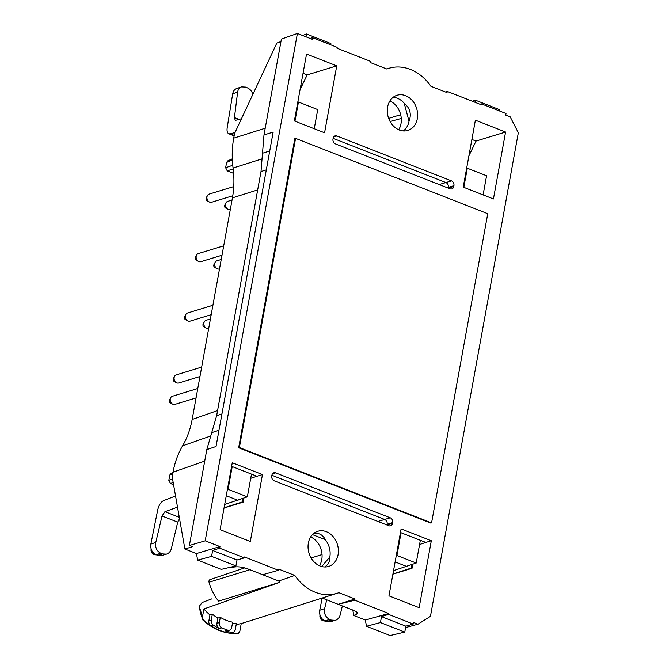 <?xml version="1.0" encoding="UTF-8"?>
<svg xmlns="http://www.w3.org/2000/svg" width="669" height="669" viewBox="0 0 669 669"><rect width="100%" height="100%" fill="white"/><g stroke="black" fill="none" stroke-linecap="round" stroke-linejoin="round"><path stroke-width="1" d="M453.933 185.664A3.83 3.086 -107 0 0 451.491 180.881L336.867 135.958A3.83 3.086 73 0 0 335.102 135.874A3.83 3.086 73 0 0 333.129 138.316L332.986 139.11A3.83 3.086 73 0 0 335.428 143.885L450.053 188.809A3.83 3.086 73 0 0 451.818 188.901A3.83 3.086 73 0 0 453.791 186.45L453.933 185.664L448.414 187.353L448.272 188.14M232.294 158.829L227.703 160.895L226.59 162.442L225.629 167.718L227.259 170.896L233.623 173.388M499.492 110.954L499.718 109.716L475.366 100.166L472.423 101.287M196.443 553.556L219.959 546.606L219.666 548.187L212.65 550.462L211.571 556.382L197.631 560.112L196.443 553.556L184.87 549.015L192.455 546.707L189.369 545.494L205.199 540.82L297.404 33.45L281.406 39.07L263.979 134.954L261.01 171.523L266.295 169.876M189.369 545.494L206.796 449.618L216.02 446.524L273.161 132.086L263.979 134.954M306.536 54.013L294.368 120.938L324.574 132.78L336.741 65.846L306.536 54.013M431.321 540.753L401.116 528.92L388.957 595.845L419.154 607.686L431.321 540.753L425.802 542.442L400.463 532.516M419.572 544.516L425.802 542.442M412.748 564.343L412.029 568.307L392.895 574.153M203.903 608.966L202.49 616.734L203.092 619.636A56.932 45.944 73 0 0 210.676 625.707A4.248 3.429 -107 0 1 208.853 620.907L209.941 614.936A47.599 38.409 -107 0 1 203.903 608.966L279.667 582.323A46.746 37.723 -107 0 1 278.714 581.018L294.803 575.432A46.562 37.581 -107 0 0 337.143 593.294A46.562 37.581 -107 0 0 338.857 592.692L354.988 599.014L354.779 600.193L388.689 613.481L388.53 614.368L413.241 624.052L413.526 622.463L417.991 624.21L430.451 616.358L518.333 132.771L510.196 116.841L505.731 115.093L506.023 113.513L481.312 103.82L479.991 104.247M297.404 33.45L312.164 39.237L312.448 37.648L337.159 47.332L337 48.21L370.919 61.506L370.701 62.677L386.833 68.999A46.562 37.581 73 0 1 389.157 68.213A46.562 37.581 73 0 1 430.895 86.268L447.026 92.59L447.235 91.41L481.153 104.707L481.312 103.82M219.959 546.606L205.199 540.82M219.666 548.187L244.377 557.871L237.002 560.003L235.923 565.932L221.255 569.378L197.631 560.112M294.803 575.432L278.672 569.11L278.455 570.281L244.545 556.993L244.377 557.871M392.703 522.589A3.83 3.086 -107 0 0 390.27 517.806L275.636 472.883A3.83 3.086 73 0 0 273.872 472.791A3.83 3.086 73 0 0 271.898 475.241L271.756 476.035A3.83 3.086 73 0 0 274.198 480.81L388.823 525.734A3.83 3.086 73 0 0 390.596 525.826A3.83 3.086 73 0 0 392.561 523.375L392.703 522.589L387.184 524.279C387.401 522.037 386.59 520.44 384.75 519.495L271.89 475.274M220.093 529.672L232.26 462.739L262.457 474.58L250.298 541.505L220.093 529.672M505.597 132.027L493.438 198.952L463.232 187.119L475.391 120.186L505.597 132.027L476.027 141.067L471.896 139.445M399.343 130.003A18.398 14.852 -107 0 1 387.334 112.175A18.398 14.852 -107 0 1 396.918 95.299A18.398 14.852 -107 0 1 397.896 95.023A18.398 14.852 -107 0 1 416.837 109.106A18.398 14.852 -107 0 1 407.672 130.488A18.398 14.852 -107 0 1 399.343 130.003M326.347 531.696A18.398 14.852 73 0 0 317.683 531.311A18.398 14.852 73 0 0 308.911 552.803A18.398 14.852 73 0 0 327.793 566.668A18.398 14.852 73 0 0 328.437 566.501A18.398 14.852 73 0 0 338.372 549.742A18.398 14.852 73 0 0 326.347 531.696M295.564 138.374L294.837 138.6L238.649 447.778L430.853 523.099L431.572 522.882L487.76 213.704L295.564 138.374L239.377 447.553L431.572 522.882M206.796 449.618L216.631 415.733L261.01 171.523M466.644 168.362L467.305 168.203L463.826 187.353M467.305 168.203L486.589 175.755L483.11 194.905M224.675 504.459L247.346 496.866L228.062 489.315L227.385 489.532M228.062 489.315L232.202 466.569L231.524 466.778M352.822 610.061L353.784 615.513L365.358 620.054L388.689 613.481M354.988 599.014L338.171 604.316L353.207 610.212C356.151 611.407 357.581 612.561 357.505 613.674L353.784 615.513M387.042 525.065L387.184 524.27L385.988 524.621M278.455 570.281L262.666 574.73L247.639 568.834C242.421 567.003 237.821 566.417 233.841 567.078L231.583 567.621L230.504 567.203M409.027 121.306C411.694 114.165 410.097 108.169 404.243 103.319L409.027 121.306A18.272 14.743 -107 0 1 403.348 130.923M393.088 97.348A18.272 14.743 -107 0 1 404.243 103.319M157.583 555.329L161.413 555.563L166.447 554.149L162.567 553.932L157.583 555.329L156.12 554.76A4.675 3.771 -107 0 1 154.907 554.517A4.675 3.771 -107 0 1 152.047 551.105M175.537 495.98L163.596 500.621C160.844 502.059 158.896 505.103 157.742 509.753L150.851 544.081C150.299 549.082 152.055 552.644 156.12 554.76L160.736 553.221C156.688 551.097 155.041 547.51 155.777 542.442L162.023 516L177.737 522.154L171.373 548.555C170.578 551.482 168.939 553.347 166.447 554.149M196.452 260.274A1.915 1.547 -107 0 1 195.398 257.364L196.561 255.132A4.248 3.429 73 0 0 198.476 261.395A4.248 3.429 73 0 0 198.885 261.587A4.248 3.429 73 0 0 200.842 261.688L221.991 255.224M223.705 245.807L198.358 253.559A4.248 3.429 73 0 0 196.561 255.132M221.213 259.497L216.898 260.818A4.248 3.429 73 0 0 215.092 262.39A4.248 3.429 73 0 0 217.007 268.654A4.248 3.429 73 0 0 217.417 268.846A4.248 3.429 73 0 0 219.382 268.946L219.507 268.913M238.315 633.443L239.82 631.36L241.225 623.6A47.599 38.409 -107 0 1 236.241 624.294M210.676 625.707L211.053 625.816A56.949 45.952 73 0 0 229.592 633.083L229.676 633.158A56.932 45.944 73 0 0 238.315 633.434L237.629 633.476M202.674 619.553L200.533 613.122L199.22 606.49L202.055 602.552A29267.772 14147.979 -69 0 0 211.939 598.83M300.824 85.448A56.932 45.944 -107 0 1 302.12 85.389M241.459 118.748L235.279 120.395L234.426 117.585L239.168 119.442M333.12 138.349L445.972 182.57C447.812 183.523 448.623 185.112 448.414 187.345L447.218 187.696M314.187 533.109C319.456 533.026 323.144 535.2 325.251 539.632L312.465 534.623M235.028 132.512L230.253 133.833L234.217 135.381M225.788 208.076A1.915 1.547 -107 0 1 224.742 205.174L225.896 202.933A4.248 3.429 73 0 0 227.811 209.196A4.248 3.429 73 0 0 228.221 209.389A4.248 3.429 73 0 0 230.186 209.489L230.312 209.456M468.91 155.852L476.027 141.067M294.962 121.173L298.449 102.023L317.725 109.582L314.246 128.732M330.637 44.773L330.862 43.535L306.511 33.994L302.58 35.482M305.992 36.82L306.511 33.994M232.026 200.039L227.703 201.361A4.248 3.429 73 0 0 225.896 202.933M303.04 73.264L307.171 74.886L300.055 89.679M280.955 41.553L276.824 43.05L234.551 133.549L233.707 138.149L265.2 128.222M217.567 410.582L192.145 419.48L232.419 197.873C234.158 188.181 234.376 178.23 233.063 168.011C231.758 157.792 231.967 147.841 233.707 138.149M179.292 517.313L164.925 511.685L162.023 516M164.925 511.685L177.502 507.144M210.409 318.954L206.094 320.275A4.248 3.429 73 0 0 204.288 321.848A4.248 3.429 73 0 0 206.203 328.111A4.248 3.429 73 0 0 206.612 328.303A4.248 3.429 73 0 0 208.577 328.404L208.703 328.37M204.179 326.99A1.915 1.547 -107 0 1 203.133 324.089L204.288 321.848M212.901 305.265L187.554 313.017A4.248 3.429 73 0 0 185.748 314.589A4.248 3.429 73 0 0 187.663 320.852A4.248 3.429 73 0 0 188.081 321.045A4.248 3.429 73 0 0 190.038 321.145L211.187 314.681M412.029 568.307L411.385 568.056L392.929 573.977M173.555 484.716L170.453 483.503L168.822 480.325L169.784 475.049L170.871 473.501L172.945 472.54M413.241 624.052L405.857 626.176L404.787 632.105L390.119 635.55L366.487 626.293L365.358 620.054M197.773 388.505L172.426 396.257A4.248 3.429 73 0 0 170.628 397.829A4.248 3.429 73 0 0 172.535 404.093A4.248 3.429 73 0 0 172.953 404.285A4.248 3.429 73 0 0 174.91 404.385L196.059 397.921M170.52 402.972A1.915 1.547 -107 0 1 169.466 400.062L170.628 397.829M201.662 367.105L176.315 374.849A4.248 3.429 73 0 0 174.517 376.421A4.248 3.429 73 0 0 176.432 382.685A4.248 3.429 73 0 0 176.842 382.877A4.248 3.429 73 0 0 178.807 382.977L199.956 376.513M174.408 381.564A1.915 1.547 -107 0 1 173.363 378.654L174.517 376.421M208.853 620.907L211.253 620.171A4.248 3.429 73 0 0 213.294 625.13A56.949 45.952 73 0 0 219.415 628.584A4.248 3.429 -107 0 1 216.923 623.366L217.885 618.114A47.566 38.384 -107 0 1 212.349 614.175L209.941 614.936M216.923 623.366L219.323 622.63L220.285 617.353L217.885 618.114M250.716 478.335L256.938 476.269L231.599 466.335M214.983 267.533A1.915 1.547 -107 0 1 213.938 264.631L215.092 262.39M219.323 622.63A4.248 3.429 73 0 0 221.815 627.848A56.949 45.952 73 0 0 227.753 630.173A4.248 3.429 73 0 0 229.492 630.19L227.092 630.926A4.248 3.429 -107 0 1 225.353 630.909A56.949 45.952 73 0 0 231.834 632.397A4.248 3.429 73 0 0 233.088 632.305A4.248 3.429 73 0 0 235.279 629.588L236.374 623.592A47.566 38.384 -107 0 1 232.436 623.316M230.253 133.833L228.815 133.792C227.276 133.014 226.732 130.973 227.184 127.67L232.687 93.794C233.205 91.059 234.576 89.278 236.801 88.442L241.476 86.886C239.31 87.698 238.022 89.454 237.612 92.155L234.426 117.585M252.857 94.346C251.828 91.151 249.972 88.969 247.279 87.79L245.456 87.07L241.476 86.886M185.648 319.732A1.915 1.547 -107 0 1 184.594 316.822L185.748 314.589M393.539 570.632L416.202 563.047L420.341 540.301M335.303 620.33L330.277 621.735L326.447 621.509L331.423 620.113L335.303 620.33C337.795 619.519 339.442 617.654 340.237 614.736L342.352 605.955M233.088 632.305L230.688 633.041A4.248 3.429 -107 0 1 229.676 633.158M388.53 614.368L381.506 616.634L380.435 622.563L366.487 626.293M405.857 626.176L381.506 616.634M160.736 553.221L162.567 553.932M177.737 522.154L179.543 518.751M405.606 627.572L417.991 624.21M211.253 620.171L212.349 614.175M411.979 564.628L411.385 568.056M307.171 74.886L336.741 65.846M354.779 600.193L338.171 604.316L322.174 598.044L319.715 610.262L324.641 608.623C323.896 613.682 325.552 617.278 329.6 619.394L324.975 620.932C320.911 618.817 319.155 615.263 319.715 610.262M229.492 630.19A4.248 3.429 73 0 0 231.683 627.472L232.645 622.195A47.541 38.367 -107 0 1 220.285 617.353M321.722 566.543L329.859 556.951A18.272 14.743 73 0 0 325.251 539.632M310.667 536.956A18.398 14.852 -107 0 1 319.464 565.748M207.256 200.817A1.915 1.547 -107 0 1 206.211 197.907L207.365 195.674A4.248 3.429 73 0 0 209.28 201.938A4.248 3.429 73 0 0 209.69 202.13A4.248 3.429 73 0 0 211.655 202.23L232.77 195.774M184.87 549.015L172.167 476.813L173.003 472.205L204.706 461.1M241.225 623.6L320.852 598.462A46.746 37.723 -107 0 1 320.852 598.462L337.143 593.294M329.859 556.951C330.177 561.166 328.437 564.502 324.649 566.978M192.145 419.48C190.364 429.155 187.178 437.944 182.57 445.847C177.971 453.749 174.785 462.53 173.003 472.205M279.667 582.323A419034.121 202560.246 111 0 1 218.537 601.163A44.806 36.151 -107 0 1 209.037 582.239A2.308 1.865 -107 0 1 210.125 579.58L244.695 567.881M212.65 550.462L237.002 560.003M211.571 556.382L235.923 565.932M262.457 474.58L256.938 476.269M326.447 621.509L324.975 620.932A4.675 3.771 73 0 1 323.771 620.69A4.675 3.771 73 0 1 320.911 617.286M398.707 129.736A18.398 14.852 73 0 0 396.148 105.727A18.398 14.852 73 0 0 389.902 100.935M474.982 102.29L475.366 100.166M199.22 606.49L202.49 616.734M247.346 496.866L251.477 474.129M324.641 608.623L326.715 599.825M331.423 620.113L329.6 619.394M404.787 632.105L380.435 622.563M239.377 447.553L238.649 447.778M396.249 555.705L396.926 555.487L416.202 563.047M243.123 498.455L242.529 501.875L224.065 507.804M396.926 555.487L401.057 532.75L400.38 532.95M278.714 581.018L262.666 574.73M243.892 498.162L243.173 502.135L224.04 507.98M298.449 102.023L297.78 102.19M312.448 37.648L310.073 38.417M243.173 502.135L242.529 501.875M447.235 91.41L445.487 91.988M233.757 186.584L209.163 194.102A4.248 3.429 73 0 0 207.365 195.674M336.867 135.958L333.68 136.936M227.259 170.896L233.172 168.864M211.713 432.676L218.98 430.242M355.875 614.911L356.418 611.909M392.561 523.375L387.083 525.056M275.636 472.883L272.459 473.861M390.27 517.806L377.943 521.469M216.631 415.733L221.941 413.952M451.491 180.881L439.173 184.544M262.424 158.754L233.063 168.011M262.499 153.234L269.732 150.977M155.777 542.442L150.851 544.081M172.736 473.669L169.784 475.049M232.745 165.276L225.629 167.718M238.03 500.362L226.256 495.746M213.294 625.13L211.053 625.816M229.592 633.083L231.834 632.397M225.353 630.909L227.753 630.173M221.815 627.848L219.415 628.584M237.612 92.155L232.687 93.794M453.791 186.45L448.314 188.131M322.04 554.576L311.11 557.971M257.665 189.912L232.419 197.873M210.4 436.104L182.57 445.847M249.88 569.712L209.037 582.239M168.822 480.325L172.543 478.987M395.12 561.927L406.886 566.534M173.171 482.525L170.453 483.503M400.681 114.7L388.672 118.38M226.59 162.442L232.335 159.858M196.26 260.182L198.476 261.395M203.995 326.907L206.203 328.111M170.327 402.88L172.535 404.093M174.224 381.481L176.432 382.685M214.799 267.449L217.007 268.654M185.455 319.64L187.663 320.852M151.152 549.073A4.675 4.675 0 0 0 156.228 554.802M228.815 133.792L234.125 135.874M390.111 121.524L401.275 118.472M320.016 615.246A4.675 4.675 0 0 0 325.092 620.974M202.941 620.121C213.57 629.746 225.261 634.187 238.005 633.459M225.604 207.992L227.811 209.196M389.157 68.213L386.682 68.94M207.072 200.725L209.28 201.938"/></g></svg>
